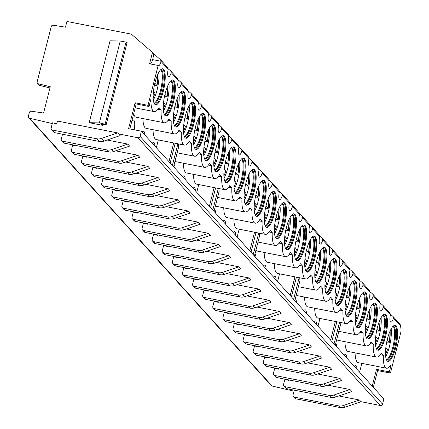 <?xml version="1.0" encoding="UTF-8"?>
<svg xmlns="http://www.w3.org/2000/svg" width="429" height="429" viewBox="0 0 429 429"><rect width="100%" height="100%" fill="white"/><g stroke="black" fill="none" stroke-linecap="round" stroke-linejoin="round"><path stroke-width="0.64" d="M29.606 118.248L272.056 386.014A1.813 1.711 137.8 0 1 271.214 385.521L28.764 117.75A1.813 1.711 137.8 0 0 29.606 118.248L52.295 123.563M28.764 117.75A1.813 1.711 137.8 0 1 28.394 116.2L29.306 112.612A1.813 1.711 137.8 0 1 31.381 111.213L43.576 113.036L50.284 86.728L38.369 83.794L39.886 85.468L49.973 87.95M117.696 132.931L57.443 121.058L56.741 123.815L52.488 122.817L51.174 127.971A1.813 1.711 -42.2 0 0 52.445 130.03L96.825 138.776A9.063 8.548 -42.2 0 0 101.437 138.454L117.696 132.931L118.602 133.934L137.929 137.747A1.813 1.711 -42.2 0 0 140.079 136.358L141.398 131.188L128.566 128.657L135.156 102.799L147.994 105.325L158.156 65.455L149.598 63.771L152.488 52.424L131.354 34.148L66.924 21.45L65.465 27.172L53.319 25.225A1.813 1.711 -42.2 0 0 51.228 26.619L37.173 81.751A1.813 1.711 -42.2 0 0 38.369 83.794M89.194 122.705L99.394 122.887L106.22 124.464L101.442 124.206L102.456 125.322L89.194 122.705L110.065 40.819L120.265 40.996L126.008 42.128L126.791 42.627M102.456 125.322L102.719 124.292M120.265 40.996L99.394 122.887M118.602 133.934L120.12 135.607L103.861 141.13L101.437 138.454M51.544 129.52L53.968 132.202A1.813 1.711 -42.2 0 0 54.869 132.706L99.255 141.457A9.063 8.548 -42.2 0 0 103.861 141.13M272.056 386.014L294.015 391.162M288.588 379.874L289.087 380.426L284.835 379.429L283.521 384.582A1.813 1.711 -42.2 0 0 284.797 386.642L329.177 395.388A9.063 8.548 -42.2 0 0 333.789 395.066L350.043 389.543L351.86 391.554L335.607 397.072L333.789 395.066M278.485 368.715L278.989 369.267L274.732 368.27L273.423 373.423A1.813 1.711 -42.2 0 0 274.694 375.482L319.074 384.234A9.063 8.548 -42.2 0 0 323.686 383.907L339.94 378.389L341.757 380.394L325.504 385.918L323.686 383.907M268.382 357.561L268.886 358.113L264.634 357.116L263.32 362.264A1.813 1.711 -42.2 0 0 264.591 364.328L308.971 373.074A9.063 8.548 -42.2 0 0 313.583 372.753L329.837 367.229L331.655 369.235L315.401 374.758L313.583 372.753M258.285 346.401L258.784 346.954L254.531 345.956L253.217 351.11A1.813 1.711 -42.2 0 0 254.488 353.169L298.868 361.915A9.063 8.548 -42.2 0 0 303.48 361.593L319.734 356.07L321.557 358.081L305.298 363.604L303.48 361.593M248.182 335.247L248.681 335.8L244.428 334.802L243.114 339.95A1.813 1.711 -42.2 0 0 244.385 342.015L288.771 350.761A9.063 8.548 -42.2 0 0 293.377 350.434L309.636 344.916L311.454 346.922L295.195 352.445L293.377 350.434M238.079 324.088L238.578 324.64L234.325 323.643L233.011 328.796A1.813 1.711 -42.2 0 0 234.282 330.856L278.668 339.602A9.063 8.548 -42.2 0 0 283.279 339.28L299.533 333.757L301.351 335.768L285.097 341.286L283.279 339.28M227.976 312.929L228.475 313.486L224.222 312.489L222.908 317.637A1.813 1.711 -42.2 0 0 224.185 319.702L268.565 328.448A9.063 8.548 -42.2 0 0 273.176 328.121L289.43 322.603L291.248 324.608L274.994 330.132L273.176 328.121M217.873 301.775L218.377 302.327L214.119 301.33L212.811 306.483A1.813 1.711 -42.2 0 0 214.082 308.542L258.462 317.288A9.063 8.548 -42.2 0 0 263.074 316.967L279.327 311.443L281.145 313.454L264.891 318.972L263.074 316.967M207.77 290.615L208.274 291.168L204.022 290.176L202.708 295.324A1.813 1.711 -42.2 0 0 203.979 297.383L248.359 306.134A9.063 8.548 -42.2 0 0 252.971 305.807L269.224 300.289L271.042 302.295L254.788 307.818L252.971 305.807M197.667 279.461L198.171 280.014L193.919 279.016L192.605 284.164A1.813 1.711 -42.2 0 0 193.876 286.229L238.256 294.975A9.063 8.548 -42.2 0 0 242.868 294.653L259.121 289.13L260.939 291.141L244.686 296.659L242.868 294.653M187.57 268.302L188.068 268.854L183.816 267.857L182.502 273.01A1.813 1.711 -42.2 0 0 183.773 275.069L228.153 283.821A9.063 8.548 -42.2 0 0 232.765 283.494L249.024 277.971L250.842 279.981L234.583 285.505L232.765 283.494M177.467 257.148L177.965 257.7L173.713 256.703L172.399 261.851A1.813 1.711 -42.2 0 0 173.67 263.915L218.055 272.662A9.063 8.548 -42.2 0 0 222.662 272.34L238.921 266.817L240.739 268.822L224.485 274.346L222.662 272.34M167.364 245.989L167.862 246.541L163.61 245.544L162.296 250.697A1.813 1.711 -42.2 0 0 163.572 252.756L207.952 261.502A9.063 8.548 -42.2 0 0 212.564 261.181L228.818 255.657L230.636 257.668L214.382 263.186L212.564 261.181M157.261 234.829L157.759 235.387L153.507 234.39L152.193 239.538A1.813 1.711 -42.2 0 0 153.469 241.602L197.849 250.348A9.063 8.548 -42.2 0 0 202.461 250.021L218.715 244.503L220.533 246.509L204.279 252.032L202.461 250.021M147.158 223.675L147.662 224.228L143.404 223.23L142.096 228.384A1.813 1.711 -42.2 0 0 143.366 230.443L187.746 239.189A9.063 8.548 -42.2 0 0 192.358 238.867L208.612 233.344L210.43 235.355L194.176 240.873L192.358 238.867M137.055 212.516L137.559 213.074L133.306 212.076L131.993 217.224A1.813 1.711 -42.2 0 0 133.263 219.283L177.644 228.035A9.063 8.548 -42.2 0 0 182.255 227.708L198.509 222.19L200.327 224.195L184.073 229.719L182.255 227.708M126.957 201.362L127.456 201.914L123.203 200.917L121.89 206.07A1.813 1.711 -42.2 0 0 123.161 208.129L167.541 216.876A9.063 8.548 -42.2 0 0 172.152 216.554L188.406 211.03L190.229 213.041L173.97 218.559L172.152 216.554M116.854 190.203L117.353 190.755L113.1 189.757L111.787 194.911A1.813 1.711 -42.2 0 0 113.058 196.97L157.443 205.722A9.063 8.548 -42.2 0 0 162.049 205.394L178.308 199.876L180.126 201.882L163.867 207.405L162.049 205.394M106.751 179.049L107.25 179.601L102.998 178.603L101.684 183.751A1.813 1.711 -42.2 0 0 102.955 185.816L147.34 194.562A9.063 8.548 -42.2 0 0 151.952 194.24L168.206 188.717L170.023 190.723L153.77 196.246L151.952 194.24M96.648 167.889L97.147 168.441L92.895 167.444L91.581 172.597A1.813 1.711 -42.2 0 0 92.857 174.657L137.237 183.408A9.063 8.548 -42.2 0 0 141.849 183.081L158.103 177.558L159.92 179.569L143.667 185.092L141.849 183.081M86.545 156.735L87.049 157.287L82.792 156.29L81.483 161.438A1.813 1.711 -42.2 0 0 82.754 163.503L127.134 172.249A9.063 8.548 -42.2 0 0 131.746 171.922L148 166.404L149.818 168.409L133.564 173.933L131.746 171.922M76.442 145.576L76.947 146.128L72.694 145.131L71.38 150.284A1.813 1.711 -42.2 0 0 72.651 152.343L117.031 161.089A9.063 8.548 -42.2 0 0 121.643 160.768L137.897 155.244L139.715 157.255L123.461 162.773L121.643 160.768M338.883 395.962L359.54 400.032L361.052 401.705L380.384 405.512A1.813 1.711 -42.2 0 0 382.534 404.129L383.853 398.954L141.398 131.188M327.756 385.151L350.043 389.543M317.653 373.991L339.94 378.389M307.55 362.837L329.837 367.229M297.453 351.678L319.734 356.07M287.35 340.524L309.636 344.916M277.247 329.365L299.533 333.757M267.144 318.211L289.43 322.603M257.041 307.051L279.327 311.443M246.938 295.892L269.224 300.289M236.835 284.738L259.121 289.13M226.737 273.579L249.024 277.971M216.634 262.425L238.921 266.817M206.531 251.265L228.818 255.657M196.428 240.111L218.715 244.503M186.325 228.952L208.612 233.344M176.222 217.798L198.509 222.19M166.125 206.639L188.406 211.03M156.022 195.479L178.308 199.876M145.919 184.325L168.206 188.717M135.816 173.166L158.103 177.558M125.713 162.012L148 166.404M115.61 150.852L137.897 155.244M62.527 134.218L61.277 139.125A1.813 1.711 -42.2 0 0 61.642 140.68L63.465 142.685A1.813 1.711 -42.2 0 0 64.366 143.195L108.746 151.941A9.063 8.548 -42.2 0 0 113.358 151.619L129.612 146.096L127.794 144.09L107.143 140.02M147.994 105.325L149.04 106.483L151.019 98.729A23.836 6.478 101.2 0 0 154.215 111.62A23.836 6.478 101.2 0 0 159.025 107.566L161.122 109.883A23.836 6.478 101.2 0 0 164.312 122.774A23.836 6.478 101.2 0 0 169.123 118.726L171.225 121.042A23.836 6.478 101.2 0 0 174.415 133.934A23.836 6.478 101.2 0 0 179.225 129.88L181.322 132.196A23.836 6.478 101.2 0 0 184.518 145.088A23.836 6.478 101.2 0 0 189.328 141.039L191.425 143.356A23.836 6.478 101.2 0 0 194.621 156.247A23.836 6.478 101.2 0 0 199.431 152.193L201.528 154.51A23.836 6.478 101.2 0 0 204.724 167.407A23.836 6.478 101.2 0 0 209.534 163.352L211.631 165.669A23.836 6.478 101.2 0 0 214.827 178.561A23.836 6.478 101.2 0 0 219.637 174.512L221.734 176.828A23.836 6.478 101.2 0 0 224.925 189.72A23.836 6.478 101.2 0 0 229.735 185.666L231.837 187.982A23.836 6.478 101.2 0 0 235.028 200.874A23.836 6.478 101.2 0 0 239.838 196.825L241.935 199.142A23.836 6.478 101.2 0 0 245.131 212.033A23.836 6.478 101.2 0 0 249.941 207.979L252.037 210.296A23.836 6.478 101.2 0 0 255.234 223.187A23.836 6.478 101.2 0 0 260.044 219.139L262.14 221.455A23.836 6.478 101.2 0 0 265.337 234.347A23.836 6.478 101.2 0 0 270.147 230.293L272.243 232.609A23.836 6.478 101.2 0 0 275.439 245.506A23.836 6.478 101.2 0 0 280.25 241.452L282.346 243.769A23.836 6.478 101.2 0 0 285.542 256.66A23.836 6.478 101.2 0 0 290.353 252.611L292.449 254.928A23.836 6.478 101.2 0 0 295.64 267.819A23.836 6.478 101.2 0 0 300.45 263.765L302.552 266.082A23.836 6.478 101.2 0 0 305.743 278.973A23.836 6.478 101.2 0 0 310.553 274.925L312.65 277.241A23.836 6.478 101.2 0 0 315.846 290.133A23.836 6.478 101.2 0 0 320.656 286.079L322.753 288.395A23.836 6.478 101.2 0 0 325.949 301.287A23.836 6.478 101.2 0 0 330.759 297.238L332.856 299.555A23.836 6.478 101.2 0 0 336.052 312.446A23.836 6.478 101.2 0 0 340.862 308.392L342.959 310.709A23.836 6.478 101.2 0 0 346.155 323.6A23.836 6.478 101.2 0 0 350.965 319.551L353.062 321.868A23.836 6.478 101.2 0 0 356.252 334.759A23.836 6.478 101.2 0 0 361.062 330.705L363.165 333.022A23.836 6.478 101.2 0 0 366.355 345.919A23.836 6.478 101.2 0 0 371.165 341.865L373.262 344.181A23.836 6.478 101.2 0 0 376.458 357.073A23.836 6.478 101.2 0 0 381.268 353.024L383.365 355.341A23.836 6.478 101.2 0 0 386.561 368.232A23.836 6.478 101.2 0 0 390.878 364.972L390.792 365.1M158.156 65.455A7.02 1.909 101.2 0 0 158.499 65.664A7.02 1.909 101.2 0 0 161.138 61.524L168.163 69.283A6.955 1.888 101.2 0 0 168.613 76.759A6.955 1.888 101.2 0 0 171.225 72.662L178.266 80.438A6.955 1.888 101.2 0 0 178.716 87.918A6.955 1.888 101.2 0 0 181.328 83.821L188.369 91.597A6.955 1.888 101.2 0 0 188.819 99.072A6.955 1.888 101.2 0 0 191.431 94.975L198.471 102.751A6.955 1.888 101.2 0 0 198.922 110.232A6.955 1.888 101.2 0 0 201.533 106.135L208.569 113.91A6.955 1.888 101.2 0 0 209.025 121.386A6.955 1.888 101.2 0 0 211.636 117.294L218.672 125.064A6.955 1.888 101.2 0 0 219.122 132.545A6.955 1.888 101.2 0 0 221.734 128.448L228.775 136.224A6.955 1.888 101.2 0 0 229.225 143.704A6.955 1.888 101.2 0 0 231.837 139.607L238.878 147.378A6.955 1.888 101.2 0 0 239.328 154.858A6.955 1.888 101.2 0 0 241.94 150.761L248.981 158.537A6.955 1.888 101.2 0 0 249.431 166.018A6.955 1.888 101.2 0 0 252.043 161.921L259.084 169.696A6.955 1.888 101.2 0 0 259.534 177.172A6.955 1.888 101.2 0 0 262.146 173.075L269.187 180.85A6.955 1.888 101.2 0 0 269.637 188.331A6.955 1.888 101.2 0 0 272.249 184.234L279.284 192.01A6.955 1.888 101.2 0 0 279.735 199.485A6.955 1.888 101.2 0 0 282.352 195.393L289.387 203.164A6.955 1.888 101.2 0 0 289.838 210.644A6.955 1.888 101.2 0 0 292.449 206.547L299.49 214.323A6.955 1.888 101.2 0 0 299.941 221.798A6.955 1.888 101.2 0 0 302.552 217.707L309.593 225.477A6.955 1.888 101.2 0 0 310.044 232.958A6.955 1.888 101.2 0 0 312.655 228.861L319.696 236.636A6.955 1.888 101.2 0 0 320.147 244.117A6.955 1.888 101.2 0 0 322.758 240.02L329.799 247.796A6.955 1.888 101.2 0 0 330.25 255.271A6.955 1.888 101.2 0 0 332.861 251.174L339.897 258.95A6.955 1.888 101.2 0 0 340.353 266.43A6.955 1.888 101.2 0 0 342.964 262.334L350 270.109A6.955 1.888 101.2 0 0 350.45 277.584A6.955 1.888 101.2 0 0 353.062 273.488L360.103 281.263A6.955 1.888 101.2 0 0 360.553 288.744A6.955 1.888 101.2 0 0 363.165 284.647L370.206 292.422A6.955 1.888 101.2 0 0 370.656 299.898A6.955 1.888 101.2 0 0 373.268 295.806L380.309 303.576A6.955 1.888 101.2 0 0 380.759 311.057A6.955 1.888 101.2 0 0 383.37 306.96L390.411 314.736A6.955 1.888 101.2 0 0 390.862 322.217A6.955 1.888 101.2 0 0 393.473 318.12L400.498 325.874A7.02 1.909 101.2 0 0 400.606 333.226L390.444 373.096L389.334 371.868L391.044 365.154M387.092 360.837A18.35 4.987 101.2 0 0 387.993 361.384A18.35 4.987 101.2 0 0 396.058 346.139A18.35 4.987 101.2 0 0 395.994 325.927A18.35 4.987 101.2 0 0 395.093 325.375A18.35 4.987 101.2 0 0 387.028 340.626A18.35 4.987 101.2 0 0 387.092 360.837M376.994 349.678A18.35 4.987 101.2 0 0 377.895 350.23A18.35 4.987 101.2 0 0 385.955 334.979A18.35 4.987 101.2 0 0 385.891 314.768A18.35 4.987 101.2 0 0 384.99 314.221A18.35 4.987 101.2 0 0 376.925 329.467A18.35 4.987 101.2 0 0 376.994 349.678M366.892 338.524A18.35 4.987 101.2 0 0 367.792 339.071A18.35 4.987 101.2 0 0 375.852 323.82A18.35 4.987 101.2 0 0 375.788 303.609A18.35 4.987 101.2 0 0 374.887 303.062A18.35 4.987 101.2 0 0 366.827 318.313A18.35 4.987 101.2 0 0 366.892 338.524M356.789 327.365A18.35 4.987 101.2 0 0 357.689 327.917A18.35 4.987 101.2 0 0 365.755 312.666A18.35 4.987 101.2 0 0 365.685 292.455A18.35 4.987 101.2 0 0 364.784 291.902A18.35 4.987 101.2 0 0 356.724 307.153A18.35 4.987 101.2 0 0 356.789 327.365M346.686 316.211A18.35 4.987 101.2 0 0 347.587 316.758A18.35 4.987 101.2 0 0 355.652 301.507A18.35 4.987 101.2 0 0 355.582 281.295A18.35 4.987 101.2 0 0 354.686 280.748A18.35 4.987 101.2 0 0 346.621 295.999A18.35 4.987 101.2 0 0 346.686 316.211M336.583 305.051A18.35 4.987 101.2 0 0 337.484 305.598A18.35 4.987 101.2 0 0 345.549 290.353A18.35 4.987 101.2 0 0 345.484 270.141A18.35 4.987 101.2 0 0 344.584 269.589A18.35 4.987 101.2 0 0 336.518 284.84A18.35 4.987 101.2 0 0 336.583 305.051M326.48 293.892A18.35 4.987 101.2 0 0 327.381 294.444A18.35 4.987 101.2 0 0 335.446 279.193A18.35 4.987 101.2 0 0 335.381 258.982A18.35 4.987 101.2 0 0 334.481 258.435A18.35 4.987 101.2 0 0 326.415 273.686A18.35 4.987 101.2 0 0 326.48 293.892M316.382 282.738A18.35 4.987 101.2 0 0 317.278 283.285A18.35 4.987 101.2 0 0 325.343 268.039A18.35 4.987 101.2 0 0 325.279 247.828A18.35 4.987 101.2 0 0 324.378 247.276A18.35 4.987 101.2 0 0 316.312 262.527A18.35 4.987 101.2 0 0 316.382 282.738M306.279 271.578A18.35 4.987 101.2 0 0 307.18 272.131A18.35 4.987 101.2 0 0 315.24 256.88A18.35 4.987 101.2 0 0 315.176 236.669A18.35 4.987 101.2 0 0 314.275 236.122A18.35 4.987 101.2 0 0 306.209 251.367A18.35 4.987 101.2 0 0 306.279 271.578M296.176 260.424A18.35 4.987 101.2 0 0 297.077 260.971A18.35 4.987 101.2 0 0 305.137 245.72A18.35 4.987 101.2 0 0 305.073 225.515A18.35 4.987 101.2 0 0 304.172 224.962A18.35 4.987 101.2 0 0 296.112 240.213A18.35 4.987 101.2 0 0 296.176 260.424M286.073 249.265A18.35 4.987 101.2 0 0 286.974 249.817A18.35 4.987 101.2 0 0 295.039 234.566A18.35 4.987 101.2 0 0 294.97 214.355A18.35 4.987 101.2 0 0 294.069 213.808A18.35 4.987 101.2 0 0 286.009 229.054A18.35 4.987 101.2 0 0 286.073 249.265M275.97 238.111A18.35 4.987 101.2 0 0 276.871 238.658A18.35 4.987 101.2 0 0 284.936 223.407A18.35 4.987 101.2 0 0 284.872 203.196A18.35 4.987 101.2 0 0 283.971 202.649A18.35 4.987 101.2 0 0 275.906 217.9A18.35 4.987 101.2 0 0 275.97 238.111M265.867 226.952A18.35 4.987 101.2 0 0 266.768 227.504A18.35 4.987 101.2 0 0 274.833 212.253A18.35 4.987 101.2 0 0 274.769 192.042A18.35 4.987 101.2 0 0 273.868 191.49A18.35 4.987 101.2 0 0 265.803 206.74A18.35 4.987 101.2 0 0 265.867 226.952M255.764 215.798A18.35 4.987 101.2 0 0 256.665 216.345A18.35 4.987 101.2 0 0 264.731 201.094A18.35 4.987 101.2 0 0 264.666 180.882A18.35 4.987 101.2 0 0 263.765 180.336A18.35 4.987 101.2 0 0 255.7 195.586A18.35 4.987 101.2 0 0 255.764 215.798M245.667 204.638A18.35 4.987 101.2 0 0 246.568 205.185A18.35 4.987 101.2 0 0 254.628 189.94A18.35 4.987 101.2 0 0 254.563 169.728A18.35 4.987 101.2 0 0 253.662 169.176A18.35 4.987 101.2 0 0 245.597 184.427A18.35 4.987 101.2 0 0 245.667 204.638M235.564 193.479A18.35 4.987 101.2 0 0 236.465 194.031A18.35 4.987 101.2 0 0 244.525 178.78A18.35 4.987 101.2 0 0 244.46 158.569A18.35 4.987 101.2 0 0 243.559 158.022A18.35 4.987 101.2 0 0 235.5 173.268A18.35 4.987 101.2 0 0 235.564 193.479M225.461 182.325A18.35 4.987 101.2 0 0 226.362 182.872A18.35 4.987 101.2 0 0 234.427 167.626A18.35 4.987 101.2 0 0 234.357 147.415A18.35 4.987 101.2 0 0 233.456 146.863A18.35 4.987 101.2 0 0 225.397 162.114A18.35 4.987 101.2 0 0 225.461 182.325M215.358 171.166A18.35 4.987 101.2 0 0 216.259 171.718A18.35 4.987 101.2 0 0 224.324 156.467A18.35 4.987 101.2 0 0 224.254 136.256A18.35 4.987 101.2 0 0 223.359 135.709A18.35 4.987 101.2 0 0 215.294 150.954A18.35 4.987 101.2 0 0 215.358 171.166M205.255 160.012A18.35 4.987 101.2 0 0 206.156 160.559A18.35 4.987 101.2 0 0 214.221 145.308A18.35 4.987 101.2 0 0 214.157 125.096A18.35 4.987 101.2 0 0 213.256 124.549A18.35 4.987 101.2 0 0 205.191 139.8A18.35 4.987 101.2 0 0 205.255 160.012M195.152 148.852A18.35 4.987 101.2 0 0 196.053 149.405A18.35 4.987 101.2 0 0 204.118 134.154A18.35 4.987 101.2 0 0 204.054 113.942A18.35 4.987 101.2 0 0 203.153 113.39A18.35 4.987 101.2 0 0 195.088 128.641A18.35 4.987 101.2 0 0 195.152 148.852M185.055 137.698A18.35 4.987 101.2 0 0 185.95 138.245A18.35 4.987 101.2 0 0 194.015 122.994A18.35 4.987 101.2 0 0 193.951 102.783A18.35 4.987 101.2 0 0 193.05 102.236A18.35 4.987 101.2 0 0 184.985 117.487A18.35 4.987 101.2 0 0 185.055 137.698M174.952 126.539A18.35 4.987 101.2 0 0 175.852 127.086A18.35 4.987 101.2 0 0 183.912 111.84A18.35 4.987 101.2 0 0 183.848 91.629A18.35 4.987 101.2 0 0 182.947 91.077A18.35 4.987 101.2 0 0 174.882 106.328A18.35 4.987 101.2 0 0 174.952 126.539M164.849 115.38A18.35 4.987 101.2 0 0 165.75 115.932A18.35 4.987 101.2 0 0 173.809 100.681A18.35 4.987 101.2 0 0 173.745 80.47A18.35 4.987 101.2 0 0 172.844 79.923A18.35 4.987 101.2 0 0 164.784 95.174A18.35 4.987 101.2 0 0 164.849 115.38M154.746 104.226A18.35 4.987 101.2 0 0 155.647 104.773A18.35 4.987 101.2 0 0 163.712 89.527A18.35 4.987 101.2 0 0 163.642 69.316A18.35 4.987 101.2 0 0 162.741 68.763A18.35 4.987 101.2 0 0 154.681 84.014A18.35 4.987 101.2 0 0 154.746 104.226M387.58 361.234A18.35 4.987 101.2 0 0 395.372 345.184A18.35 4.987 101.2 0 0 395.136 325.756A18.35 4.987 -78.8 0 0 394.653 325.359M393.264 326.083A17.31 4.703 -78.8 0 1 394.031 326.582A17.31 4.703 101.2 0 1 394.128 345.49A17.31 4.703 101.2 0 1 386.572 360.038M386.443 359.77A17.31 4.703 101.2 0 0 393.538 344.058A17.31 4.703 101.2 0 0 393.173 326.41A17.31 4.703 -78.8 0 0 393.044 326.281M385.692 356.638A18.35 4.987 101.2 0 0 391.157 328.893M387.398 349.742L385.832 347.667M387.221 339.811L389.414 342.304M390.063 331.102A15.632 4.247 101.2 0 1 389.35 342.165L386.711 342.117M377.477 350.075A18.35 4.987 101.2 0 0 385.274 334.03A18.35 4.987 101.2 0 0 385.033 314.602A18.35 4.987 -78.8 0 0 384.55 314.205M383.161 314.924A17.31 4.703 -78.8 0 1 383.928 315.422A17.31 4.703 101.2 0 1 384.025 334.33A17.31 4.703 101.2 0 1 376.469 348.884M376.346 348.616A17.31 4.703 101.2 0 0 383.435 332.904A17.31 4.703 101.2 0 0 383.07 315.256A17.31 4.703 -78.8 0 0 382.941 315.122M375.589 345.479A18.35 4.987 101.2 0 0 381.054 317.739M377.295 338.588L375.729 336.513M376.608 330.957L379.311 331.15M377.118 328.652L379.252 331.011A15.632 4.247 101.2 0 0 379.96 319.948M367.374 338.921A18.35 4.987 101.2 0 0 375.171 322.871A18.35 4.987 101.2 0 0 374.935 303.442A18.35 4.987 -78.8 0 0 374.447 303.046M373.058 303.764A17.31 4.703 -78.8 0 1 373.825 304.263A17.31 4.703 101.2 0 1 373.922 323.176A17.31 4.703 101.2 0 1 366.366 337.725M366.243 337.457A17.31 4.703 101.2 0 0 373.332 321.745A17.31 4.703 101.2 0 0 372.967 304.097A17.31 4.703 -78.8 0 0 372.844 303.968M365.487 334.325A18.35 4.987 101.2 0 0 370.956 306.579M367.197 327.429L365.631 325.354M366.505 319.803L369.208 319.991L370.002 308.462M367.015 317.498L369.149 319.852A15.632 4.247 101.2 0 0 369.857 308.789M357.277 327.761A18.35 4.987 101.2 0 0 365.068 311.711A18.35 4.987 101.2 0 0 364.832 292.283A18.35 4.987 -78.8 0 0 364.344 291.892M362.955 292.61A17.31 4.703 -78.8 0 1 363.722 293.109A17.31 4.703 101.2 0 1 363.819 312.017A17.31 4.703 101.2 0 1 356.263 326.571M356.14 326.303A17.31 4.703 101.2 0 0 363.229 310.591A17.31 4.703 101.2 0 0 362.87 292.937A17.31 4.703 -78.8 0 0 362.741 292.809M355.384 323.166A18.35 4.987 101.2 0 0 360.853 295.425M357.094 316.275L355.528 314.2M356.402 308.644L359.111 308.837L359.904 297.308M356.912 306.338L359.046 308.692A15.632 4.247 101.2 0 0 359.754 297.635M347.174 316.602A18.35 4.987 101.2 0 0 354.965 300.557A18.35 4.987 101.2 0 0 354.729 281.129A18.35 4.987 -78.8 0 0 354.241 280.732M352.853 281.451A17.31 4.703 -78.8 0 1 353.619 281.95A17.31 4.703 101.2 0 1 353.716 300.863A17.31 4.703 101.2 0 1 346.16 315.412M346.037 315.143A17.31 4.703 101.2 0 0 353.126 299.431A17.31 4.703 101.2 0 0 352.767 281.783A17.31 4.703 -78.8 0 0 352.638 281.655M345.281 312.006A18.35 4.987 101.2 0 0 350.75 284.266M346.991 305.116L345.425 303.04M346.3 297.49L349.008 297.678L349.801 286.148M346.809 295.179L348.943 297.538A15.632 4.247 101.2 0 0 349.651 286.475M337.071 305.448A18.35 4.987 101.2 0 0 344.862 289.398A18.35 4.987 101.2 0 0 344.626 269.97A18.35 4.987 -78.8 0 0 344.138 269.573M342.755 270.297A17.31 4.703 -78.8 0 1 343.516 270.796A17.31 4.703 101.2 0 1 343.613 289.704A17.31 4.703 101.2 0 1 336.057 304.252M335.934 303.984A17.31 4.703 101.2 0 0 343.028 288.272A17.31 4.703 101.2 0 0 342.664 270.624A17.31 4.703 -78.8 0 0 342.535 270.495M335.178 300.852A18.35 4.987 101.2 0 0 340.647 273.112M336.888 293.962L335.322 291.886M336.202 286.331L338.905 286.524L339.698 274.994M336.706 284.025L338.84 286.379A15.632 4.247 101.2 0 0 339.548 275.316M326.968 294.289A18.35 4.987 101.2 0 0 334.759 278.244A18.35 4.987 101.2 0 0 334.523 258.816A18.35 4.987 -78.8 0 0 334.041 258.419M332.652 259.137A17.31 4.703 -78.8 0 1 333.419 259.636A17.31 4.703 101.2 0 1 333.51 278.55A17.31 4.703 101.2 0 1 325.954 293.098M325.831 292.83A17.31 4.703 101.2 0 0 332.925 277.118A17.31 4.703 101.2 0 0 332.561 259.47A17.31 4.703 -78.8 0 0 332.432 259.341M325.075 289.693A18.35 4.987 101.2 0 0 330.544 261.953M326.785 282.802L325.22 280.727M326.099 275.177L328.802 275.364M326.608 272.865L328.737 275.225A15.632 4.247 101.2 0 0 329.451 264.162M316.865 283.135A18.35 4.987 101.2 0 0 324.662 267.085A18.35 4.987 101.2 0 0 324.421 247.656A18.35 4.987 -78.8 0 0 323.938 247.26M322.549 247.983A17.31 4.703 -78.8 0 1 323.316 248.482A17.31 4.703 101.2 0 1 323.412 267.39A17.31 4.703 101.2 0 1 315.857 281.939M315.728 281.671A17.31 4.703 101.2 0 0 322.822 265.959A17.31 4.703 101.2 0 0 322.458 248.311A17.31 4.703 -78.8 0 0 322.329 248.182M314.977 278.539A18.35 4.987 101.2 0 0 320.442 250.799M316.682 271.648L315.117 269.568M315.996 264.017L318.699 264.205M316.505 261.711L318.64 264.066A15.632 4.247 101.2 0 0 319.348 253.003M306.762 271.975A18.35 4.987 101.2 0 0 314.559 255.931A18.35 4.987 101.2 0 0 314.323 236.502A18.35 4.987 -78.8 0 0 313.835 236.106M312.446 236.824A17.31 4.703 -78.8 0 1 313.213 237.323A17.31 4.703 101.2 0 1 313.309 256.231A17.31 4.703 101.2 0 1 305.754 270.785M305.63 270.517A17.31 4.703 101.2 0 0 312.72 254.805A17.31 4.703 101.2 0 0 312.355 237.157A17.31 4.703 -78.8 0 0 312.232 237.023M304.874 267.38A18.35 4.987 101.2 0 0 310.339 239.639M306.579 260.489L305.014 258.414M305.893 252.858L308.596 253.051M306.403 250.552L308.537 252.912A15.632 4.247 101.2 0 0 309.245 241.849M296.664 260.821A18.35 4.987 101.2 0 0 304.456 244.771A18.35 4.987 101.2 0 0 304.22 225.343A18.35 4.987 -78.8 0 0 303.732 224.946M302.343 225.665A17.31 4.703 -78.8 0 1 303.11 226.163A17.31 4.703 101.2 0 1 303.206 245.077A17.31 4.703 101.2 0 1 295.651 259.625M295.527 259.357A17.31 4.703 101.2 0 0 302.617 243.645A17.31 4.703 101.2 0 0 302.252 225.997A17.31 4.703 -78.8 0 0 302.129 225.868M294.771 256.226A18.35 4.987 101.2 0 0 300.241 228.48M296.482 249.329L294.916 247.254M295.79 241.704L298.493 241.892M296.3 239.398L298.434 241.752A15.632 4.247 101.2 0 0 299.142 230.689M286.561 249.662A18.35 4.987 101.2 0 0 294.353 233.617A18.35 4.987 101.2 0 0 294.117 214.189A18.35 4.987 -78.8 0 0 293.629 213.792M292.24 214.511A17.31 4.703 -78.8 0 1 293.007 215.009A17.31 4.703 101.2 0 1 293.104 233.918A17.31 4.703 101.2 0 1 285.548 248.471M285.424 248.203A17.31 4.703 101.2 0 0 292.514 232.491A17.31 4.703 101.2 0 0 292.154 214.838A17.31 4.703 -78.8 0 0 292.026 214.709M284.668 245.066A18.35 4.987 101.2 0 0 290.138 217.326M286.379 238.175L284.813 236.1M285.687 230.545L288.395 230.738M286.197 228.239L288.331 230.598A15.632 4.247 101.2 0 0 289.039 219.535M276.458 238.508A18.35 4.987 101.2 0 0 284.25 222.458A18.35 4.987 101.2 0 0 284.014 203.03A18.35 4.987 -78.8 0 0 283.526 202.633M282.137 203.351A17.31 4.703 -78.8 0 1 282.904 203.85A17.31 4.703 101.2 0 1 283.001 222.764A17.31 4.703 101.2 0 1 275.445 237.312M275.321 237.044A17.31 4.703 101.2 0 0 282.416 221.332A17.31 4.703 101.2 0 0 282.051 203.684A17.31 4.703 -78.8 0 0 281.923 203.555M274.565 233.907A18.35 4.987 101.2 0 0 280.035 206.167M276.276 227.016L274.71 224.941M275.59 219.391L278.292 219.578L279.086 208.049M276.094 217.085L278.228 219.439A15.632 4.247 101.2 0 0 278.936 208.376M266.355 227.349A18.35 4.987 101.2 0 0 274.147 211.299A18.35 4.987 101.2 0 0 273.911 191.87A18.35 4.987 -78.8 0 0 273.423 191.479M272.04 192.197A17.31 4.703 -78.8 0 1 272.801 192.696A17.31 4.703 101.2 0 1 272.898 211.604A17.31 4.703 101.2 0 1 265.342 226.158M265.219 225.89A17.31 4.703 101.2 0 0 272.313 210.178A17.31 4.703 101.2 0 0 271.948 192.524A17.31 4.703 -78.8 0 0 271.82 192.396M264.462 222.753A18.35 4.987 101.2 0 0 269.932 195.013M266.173 215.862L264.607 213.787M265.487 208.231L268.189 208.424L268.983 196.895M265.991 205.925L268.125 208.279A15.632 4.247 101.2 0 0 268.838 197.217M256.252 216.189A18.35 4.987 101.2 0 0 264.044 200.145A18.35 4.987 101.2 0 0 263.808 180.716A18.35 4.987 -78.8 0 0 263.326 180.319M261.937 181.038A17.31 4.703 -78.8 0 1 262.704 181.537A17.31 4.703 101.2 0 1 262.8 200.45A17.31 4.703 101.2 0 1 255.244 214.999M255.116 214.731A17.31 4.703 101.2 0 0 262.21 199.018A17.31 4.703 101.2 0 0 261.846 181.37A17.31 4.703 -78.8 0 0 261.717 181.242M254.365 211.594A18.35 4.987 101.2 0 0 259.829 183.853M256.07 204.703L254.504 202.627M255.384 197.077L258.086 197.265L258.88 185.736M255.893 194.766L258.022 197.126A15.632 4.247 101.2 0 0 258.735 186.063M246.149 205.035A18.35 4.987 101.2 0 0 253.947 188.985A18.35 4.987 101.2 0 0 253.705 169.557A18.35 4.987 -78.8 0 0 253.223 169.16M251.834 169.884A17.31 4.703 -78.8 0 1 252.601 170.383A17.31 4.703 101.2 0 1 252.697 189.291A17.31 4.703 101.2 0 1 245.141 203.839M245.018 203.571A17.31 4.703 101.2 0 0 252.107 187.859A17.31 4.703 101.2 0 0 251.743 170.211A17.31 4.703 -78.8 0 0 251.614 170.082M244.262 200.44A18.35 4.987 101.2 0 0 249.726 172.699M245.967 193.549L244.401 191.468M245.281 185.918L247.983 186.111L248.777 174.582M245.79 183.612L247.924 185.966A15.632 4.247 101.2 0 0 248.632 174.903M236.047 193.876A18.35 4.987 101.2 0 0 243.844 177.831A18.35 4.987 101.2 0 0 243.608 158.403A18.35 4.987 -78.8 0 0 243.12 158.006M241.731 158.725A17.31 4.703 -78.8 0 1 242.498 159.223A17.31 4.703 101.2 0 1 242.594 178.137A17.31 4.703 101.2 0 1 235.038 192.685M234.915 192.417A17.31 4.703 101.2 0 0 242.004 176.705A17.31 4.703 101.2 0 0 241.64 159.057A17.31 4.703 -78.8 0 0 241.516 158.928M234.159 189.28A18.35 4.987 101.2 0 0 239.629 161.54M235.87 182.389L234.304 180.314M235.178 174.759L237.881 174.952M235.687 172.453L237.822 174.812A15.632 4.247 101.2 0 0 238.529 163.749M225.949 182.722A18.35 4.987 101.2 0 0 233.741 166.672A18.35 4.987 101.2 0 0 233.505 147.244A18.35 4.987 -78.8 0 0 233.017 146.847M231.628 147.571A17.31 4.703 -78.8 0 1 232.395 148.069A17.31 4.703 101.2 0 1 232.491 166.978A17.31 4.703 101.2 0 1 224.935 181.526M224.812 181.258A17.31 4.703 101.2 0 0 231.901 165.546A17.31 4.703 101.2 0 0 231.542 147.898A17.31 4.703 -78.8 0 0 231.413 147.769M224.056 178.126A18.35 4.987 101.2 0 0 229.526 150.381M225.767 171.23L224.201 169.155M225.075 163.605L227.783 163.792M225.584 161.299L227.719 163.653A15.632 4.247 101.2 0 0 228.426 152.59M215.846 171.562A18.35 4.987 101.2 0 0 223.638 155.518A18.35 4.987 101.2 0 0 223.402 136.09A18.35 4.987 -78.8 0 0 222.914 135.693M221.525 136.411A17.31 4.703 -78.8 0 1 222.292 136.91A17.31 4.703 101.2 0 1 222.388 155.818A17.31 4.703 101.2 0 1 214.832 170.372M214.709 170.104A17.31 4.703 101.2 0 0 221.798 154.392A17.31 4.703 101.2 0 0 221.439 136.744A17.31 4.703 -78.8 0 0 221.31 136.61M213.953 166.967A18.35 4.987 101.2 0 0 219.423 139.227M215.664 160.076L214.098 158.001M214.972 152.445L217.68 152.638M215.481 150.139L217.616 152.499A15.632 4.247 101.2 0 0 218.323 141.436M205.743 160.408A18.35 4.987 101.2 0 0 213.535 144.358A18.35 4.987 101.2 0 0 213.299 124.93A18.35 4.987 -78.8 0 0 212.811 124.533M211.427 125.252A17.31 4.703 -78.8 0 1 212.189 125.751A17.31 4.703 101.2 0 1 212.285 144.664A17.31 4.703 101.2 0 1 204.73 159.213M204.606 158.944A17.31 4.703 101.2 0 0 211.701 143.232A17.31 4.703 101.2 0 0 211.336 125.584A17.31 4.703 -78.8 0 0 211.207 125.456M203.85 155.813A18.35 4.987 101.2 0 0 209.32 128.067M205.561 148.917L203.995 146.841M204.874 141.291L207.577 141.479M205.378 138.985L207.513 141.339A15.632 4.247 101.2 0 0 208.221 130.277M195.64 149.249A18.35 4.987 101.2 0 0 203.432 133.199A18.35 4.987 101.2 0 0 203.196 113.771A18.35 4.987 -78.8 0 0 202.713 113.379M201.324 114.098A17.31 4.703 -78.8 0 1 202.091 114.597A17.31 4.703 101.2 0 1 202.182 133.505A17.31 4.703 101.2 0 1 194.627 148.059M194.503 147.791A17.31 4.703 101.2 0 0 201.598 132.078A17.31 4.703 101.2 0 0 201.233 114.425A17.31 4.703 -78.8 0 0 201.104 114.296M193.747 144.653A18.35 4.987 101.2 0 0 199.217 116.913M195.458 137.763L193.892 135.687M194.771 130.132L197.474 130.325M195.281 127.826L197.41 130.18A15.632 4.247 101.2 0 0 198.123 119.123M185.537 138.09A18.35 4.987 101.2 0 0 193.334 122.045A18.35 4.987 101.2 0 0 193.093 102.617A18.35 4.987 -78.8 0 0 192.61 102.22M191.221 102.939A17.31 4.703 -78.8 0 1 191.988 103.437A17.31 4.703 101.2 0 1 192.085 122.351A17.31 4.703 101.2 0 1 184.529 136.899M184.4 136.631A17.31 4.703 101.2 0 0 191.495 120.919A17.31 4.703 101.2 0 0 191.13 103.271A17.31 4.703 -78.8 0 0 191.002 103.142M183.65 133.494A18.35 4.987 101.2 0 0 189.114 105.754M185.355 126.603L183.789 124.528M184.668 118.978L187.371 119.165L188.165 107.636M185.178 116.667L187.312 119.026A15.632 4.247 101.2 0 0 188.02 107.963M175.434 126.936A18.35 4.987 101.2 0 0 183.231 110.886A18.35 4.987 101.2 0 0 182.995 91.457A18.35 4.987 -78.8 0 0 182.507 91.061M181.118 91.785A17.31 4.703 -78.8 0 1 181.885 92.283A17.31 4.703 101.2 0 1 181.982 111.191A17.31 4.703 101.2 0 1 174.426 125.74M174.303 125.472A17.31 4.703 101.2 0 0 181.392 109.76A17.31 4.703 101.2 0 0 181.027 92.112A17.31 4.703 -78.8 0 0 180.904 91.983M173.547 122.34A18.35 4.987 101.2 0 0 179.011 94.6M175.252 115.449L173.686 113.374M174.565 107.818L177.268 108.011M175.075 105.513L177.209 107.867A15.632 4.247 101.2 0 0 177.917 96.804M165.337 115.776A18.35 4.987 101.2 0 0 173.128 99.732A18.35 4.987 101.2 0 0 172.892 80.303A18.35 4.987 -78.8 0 0 172.404 79.907M171.015 80.625A17.31 4.703 -78.8 0 1 171.782 81.124A17.31 4.703 101.2 0 1 171.879 100.037A17.31 4.703 101.2 0 1 164.323 114.586M164.2 114.318A17.31 4.703 101.2 0 0 171.289 98.606A17.31 4.703 101.2 0 0 170.924 80.958A17.31 4.703 -78.8 0 0 170.801 80.829M163.444 111.181A18.35 4.987 101.2 0 0 168.913 83.441M165.154 104.29L163.588 102.215M164.463 96.664L167.165 96.852L167.959 85.323M164.972 94.353L167.106 96.713A15.632 4.247 101.2 0 0 167.814 85.65M155.234 104.622A18.35 4.987 101.2 0 0 163.025 88.572A18.35 4.987 101.2 0 0 162.789 69.144A18.35 4.987 -78.8 0 0 162.301 68.747M160.913 69.471A17.31 4.703 -78.8 0 1 161.679 69.97A17.31 4.703 101.2 0 1 161.776 88.878A17.31 4.703 101.2 0 1 154.22 103.427M154.097 103.158A17.31 4.703 101.2 0 0 161.186 87.446A17.31 4.703 101.2 0 0 160.827 69.798A17.31 4.703 -78.8 0 0 160.698 69.67M153.341 100.027A18.35 4.987 101.2 0 0 158.81 72.287M155.051 93.136L153.485 91.055M154.36 85.505L157.068 85.693L157.861 74.169M154.869 83.199L157.003 85.553A15.632 4.247 101.2 0 0 157.711 74.49M156.344 147.689L158.322 139.929M164.312 122.774L136.079 117.208A23.836 6.478 -78.8 0 1 133.655 113.958M174.415 133.934L146.182 128.368A23.836 6.478 -78.8 0 1 142.948 118.565M184.518 145.088L156.279 139.527A23.836 6.478 -78.8 0 1 153.046 129.719M131.783 121.316A9.513 2.585 -78.8 0 1 133.306 120.077A9.513 2.585 -78.8 0 1 133.918 120.377A9.513 2.585 -78.8 0 1 134.18 129.762M142.187 132.057A9.513 2.585 -78.8 0 1 143.409 131.236A9.513 2.585 -78.8 0 1 144.021 131.531A9.513 2.585 -78.8 0 1 144.841 134.985M152.29 143.211A9.513 2.585 -78.8 0 1 153.512 142.39A9.513 2.585 -78.8 0 1 154.124 142.691A9.513 2.585 -78.8 0 1 154.944 146.144M366.355 345.919L338.122 340.353A23.836 6.478 -78.8 0 1 336.749 339.393M376.458 357.073L348.219 351.507A23.836 6.478 -78.8 0 1 344.986 341.704M386.561 368.232L358.322 362.666A23.836 6.478 -78.8 0 1 355.089 352.863M359.599 372.168L361.845 363.358M335.741 343.329A9.513 2.585 -78.8 0 1 335.961 343.516A9.513 2.585 -78.8 0 1 336.781 346.97M344.23 355.196A9.513 2.585 -78.8 0 1 345.452 354.375A9.513 2.585 -78.8 0 1 346.064 354.676A9.513 2.585 -78.8 0 1 346.884 358.129M354.333 366.355A9.513 2.585 -78.8 0 1 355.55 365.529A9.513 2.585 -78.8 0 1 356.167 365.83A9.513 2.585 -78.8 0 1 356.987 369.283M317.98 326.201L319.959 318.441M325.949 301.287L297.71 295.72A23.836 6.478 -78.8 0 1 296.337 294.761M336.052 312.446L307.813 306.88A23.836 6.478 -78.8 0 1 304.579 297.077M346.155 323.6L317.916 318.039A23.836 6.478 -78.8 0 1 314.682 308.231M295.334 298.702A9.513 2.585 -78.8 0 1 295.554 298.89A9.513 2.585 -78.8 0 1 296.375 302.343M303.823 310.569A9.513 2.585 -78.8 0 1 305.04 309.749A9.513 2.585 -78.8 0 1 305.657 310.044A9.513 2.585 -78.8 0 1 306.472 313.497M313.921 321.723A9.513 2.585 -78.8 0 1 315.143 320.903A9.513 2.585 -78.8 0 1 315.755 321.203A9.513 2.585 -78.8 0 1 316.575 324.656M277.568 281.574L279.547 273.809M285.542 256.66L257.303 251.094A23.836 6.478 -78.8 0 1 255.931 250.134M295.64 267.819L267.406 262.253A23.836 6.478 -78.8 0 1 264.173 252.45M305.743 278.973L277.509 273.407A23.836 6.478 -78.8 0 1 274.276 263.604M254.928 254.075A9.513 2.585 -78.8 0 1 255.142 254.258A9.513 2.585 -78.8 0 1 255.963 257.716M263.411 265.942A9.513 2.585 -78.8 0 1 264.634 265.117A9.513 2.585 -78.8 0 1 265.245 265.417A9.513 2.585 -78.8 0 1 266.066 268.87M273.514 277.096A9.513 2.585 -78.8 0 1 274.737 276.276A9.513 2.585 -78.8 0 1 275.348 276.576A9.513 2.585 -78.8 0 1 276.169 280.03M237.162 236.947L239.141 229.183M245.131 212.033L216.892 206.467A23.836 6.478 -78.8 0 1 215.524 205.507M255.234 223.187L226.995 217.621A23.836 6.478 -78.8 0 1 223.761 207.818M265.337 234.347L237.098 228.78A23.836 6.478 -78.8 0 1 233.864 218.978M214.516 209.449A9.513 2.585 -78.8 0 1 214.736 209.631A9.513 2.585 -78.8 0 1 215.556 213.084M223.005 221.31A9.513 2.585 -78.8 0 1 224.222 220.49A9.513 2.585 -78.8 0 1 224.839 220.79A9.513 2.585 -78.8 0 1 225.659 224.244M233.108 232.47A9.513 2.585 -78.8 0 1 234.325 231.649A9.513 2.585 -78.8 0 1 234.942 231.944A9.513 2.585 -78.8 0 1 235.762 235.398M196.75 192.321L198.729 184.556M204.724 167.407L176.485 161.84A23.836 6.478 -78.8 0 1 175.112 160.88M214.827 178.561L186.588 172.994A23.836 6.478 -78.8 0 1 183.355 163.192M224.925 189.72L196.691 184.154A23.836 6.478 -78.8 0 1 193.458 174.351M174.11 164.816A9.513 2.585 -78.8 0 1 174.33 165.004A9.513 2.585 -78.8 0 1 175.145 168.458M182.593 176.684A9.513 2.585 -78.8 0 1 183.816 175.863A9.513 2.585 -78.8 0 1 184.427 176.163A9.513 2.585 -78.8 0 1 185.248 179.617M192.696 187.843A9.513 2.585 -78.8 0 1 193.919 187.017A9.513 2.585 -78.8 0 1 194.53 187.317A9.513 2.585 -78.8 0 1 195.351 190.771M335.247 345.275L340.342 325.289A23.836 6.478 101.2 0 1 340.186 322.426M339.548 322.302L334.035 343.935M335.36 321.477L330.598 340.143M331.81 341.484L336.84 321.766M299.142 277.676L293.629 299.308M299.78 277.799A23.836 6.478 101.2 0 0 299.935 280.663L294.841 300.649M294.948 276.844L290.192 295.517M291.404 296.857L296.428 277.139M258.735 233.044L253.217 254.681M259.368 233.172A23.836 6.478 101.2 0 0 259.524 236.03L254.429 256.022M254.542 232.218L249.785 250.89M250.997 252.225L256.022 232.513M218.323 188.417L212.811 210.054M218.962 188.54A23.836 6.478 101.2 0 0 219.117 191.404L214.023 211.39M214.135 187.591L209.373 206.258M210.585 207.598L215.61 187.881M177.917 143.79L172.399 165.422M178.55 143.913A23.836 6.478 101.2 0 0 178.705 146.777L173.611 166.763M173.724 142.964L168.967 161.631M170.179 162.972L175.204 143.254M349.844 321.235L353.062 321.868M339.741 310.076L342.959 310.709M329.638 298.922L332.856 299.555M319.541 287.762L322.753 288.395M309.438 276.603L312.65 277.241M299.335 265.449L302.552 266.082M289.232 254.29L292.449 254.928M279.129 243.136L282.346 243.769M269.026 231.976L272.243 232.609M258.928 220.822L262.14 221.455M248.825 209.663L252.037 210.296M238.722 198.509L241.935 199.142M228.619 187.35L231.837 187.982M218.517 176.19L221.734 176.828M208.414 165.036L211.631 165.669M198.311 153.877L201.528 154.51M188.213 142.723L191.425 143.356M178.11 131.564L181.322 132.196M168.007 120.41L171.225 121.042M157.904 109.25L161.122 109.883M359.947 332.389L363.165 333.022M370.05 343.549L373.262 344.181M380.153 354.703L383.365 355.341M372.222 386.111L376.496 369.337L389.334 371.868M390.444 373.096L377.606 370.565L376.496 369.337M361.052 401.705L344.798 407.228A9.063 8.548 137.8 0 1 340.186 407.55L295.806 398.804A1.813 1.711 137.8 0 1 294.9 398.294L293.388 396.621A1.813 1.711 137.8 0 1 293.018 395.066L294.273 390.159M373.332 387.339L377.606 370.565M177.885 78.872L170.871 71.123L168.206 68.785M188.369 91.597L187.982 90.026L180.974 82.282L178.308 79.944M191.082 93.447L188.411 91.098M208.569 113.91L208.188 112.339L201.18 104.596L198.509 102.258M218.672 125.064L218.291 123.493L211.282 115.755L208.612 113.412M228.775 136.224L228.394 134.652L221.38 126.909L218.715 124.571M231.488 138.074L228.818 135.73M241.591 149.228L238.921 146.884M258.703 168.125L251.689 160.382L249.024 158.044M268.801 179.284L261.792 171.536L259.121 169.198M279.284 192.01L278.904 190.438L271.895 182.695L269.224 180.357M289.387 203.164L289.007 201.592L281.992 193.854L279.327 191.511M299.49 214.323L299.11 212.752L292.095 205.008L289.43 202.67M309.593 225.477L309.207 223.906L302.198 216.168L299.533 213.83M319.696 236.636L319.31 235.065L312.301 227.322L309.636 224.984M322.41 238.486L319.739 236.143M332.513 249.64L329.837 247.297M350 270.109L349.619 268.538L342.61 260.794L339.94 258.456M359.722 279.697L352.708 271.948L350.043 269.61M362.816 283.113L360.146 280.77M380.309 303.576L379.922 302.005L372.914 294.267L370.248 291.924M390.031 313.165L383.017 305.421L380.351 303.083M400.498 325.874L400.123 324.319L393.12 316.581L390.449 314.243M152.488 52.424L153.55 53.593M168.163 69.283L167.782 67.712L160.773 59.974L154.07 54.054M170.731 70.989L171.225 72.662M392.98 316.441L393.473 318.12M390.411 314.736L390.025 313.165M382.877 305.287L383.37 306.96M372.774 294.128L373.268 295.806M370.206 292.422L369.825 290.851L362.811 283.108M362.671 282.974L363.165 284.647M360.103 281.263L359.722 279.692M352.568 271.814L353.062 273.488M342.471 260.66L342.964 262.334M339.897 258.95L339.516 257.379L332.507 249.635M332.368 249.501L332.861 251.174M329.799 247.796L329.413 246.225L322.404 238.481M322.265 238.342L322.758 240.02M312.162 227.188L312.655 228.861M302.059 216.028L302.552 217.707M291.956 204.874L292.449 206.547M281.858 193.715L282.352 195.393M271.755 182.561L272.249 184.234M269.187 180.85L268.801 179.279M261.652 171.402L262.146 173.075M259.084 169.696L258.698 168.125M251.55 160.248L252.043 161.921M248.981 158.537L248.595 156.966L241.586 149.222M241.447 149.088L241.94 150.761M238.878 147.378L238.497 145.812L231.483 138.068M231.344 137.929L231.837 139.607M221.241 126.775L221.734 128.448M211.143 115.615L211.636 117.294M201.04 104.462L201.533 106.135M198.471 102.751L198.085 101.18L191.077 93.436M190.937 93.302L191.431 94.975M180.834 82.148L181.328 83.821M160.634 59.835L161.138 61.524M178.266 80.438L177.879 78.866M150.343 63.916A7.02 1.909 101.2 0 0 152.644 59.62A6.993 1.904 101.2 0 0 153.528 53.947M161.186 61.304L152.644 59.62M37.543 83.306L39.055 84.98A1.813 1.711 -42.2 0 0 39.886 85.468M359.54 400.032L343.286 405.55A9.063 8.548 137.8 0 1 338.674 405.877L294.289 397.131A1.813 1.711 137.8 0 1 293.388 396.621M289.087 380.426L289.2 379.992M278.989 369.267L279.097 368.838M268.886 358.113L268.994 357.679M258.784 346.954L258.896 346.525M248.681 335.8L248.793 335.365M238.578 324.64L238.69 324.206M228.475 313.486L228.587 313.052M218.377 302.327L218.484 301.893M208.274 291.168L208.381 290.739M198.171 280.014L198.278 279.579M188.068 268.854L188.181 268.425M177.965 257.7L178.078 257.266M167.862 246.541L167.975 246.107M157.759 235.387L157.872 234.953M147.662 224.228L147.769 223.793M137.559 213.074L137.666 212.639M127.456 201.914L127.569 201.48M117.353 190.755L117.466 190.326M107.25 179.601L107.363 179.166M97.147 168.441L97.26 168.012M87.049 157.287L87.157 156.853M76.947 146.128L77.054 145.694M283.891 386.132L285.709 388.143A1.813 1.711 -42.2 0 0 286.615 388.647L330.995 397.399A9.063 8.548 -42.2 0 0 335.607 397.072M273.788 374.978L275.606 376.984A1.813 1.711 -42.2 0 0 276.512 377.493L320.892 386.239A9.063 8.548 -42.2 0 0 325.504 385.918M263.685 363.819L265.503 365.83A1.813 1.711 -42.2 0 0 266.409 366.334L310.789 375.085A9.063 8.548 -42.2 0 0 315.401 374.758M253.587 352.665L255.405 354.67A1.813 1.711 -42.2 0 0 256.306 355.18L300.686 363.926A9.063 8.548 -42.2 0 0 305.298 363.604M243.484 341.505L245.302 343.516A1.813 1.711 -42.2 0 0 246.203 344.02L290.589 352.767A9.063 8.548 -42.2 0 0 295.195 352.445M233.381 330.346L235.199 332.357A1.813 1.711 -42.2 0 0 236.106 332.866L280.486 341.613A9.063 8.548 -42.2 0 0 285.097 341.286M223.278 319.192L225.096 321.198A1.813 1.711 -42.2 0 0 226.003 321.707L270.383 330.453A9.063 8.548 -42.2 0 0 274.994 330.132M213.175 308.033L214.993 310.044A1.813 1.711 -42.2 0 0 215.9 310.548L260.28 319.299A9.063 8.548 -42.2 0 0 264.891 318.972M203.073 296.879L204.89 298.884A1.813 1.711 -42.2 0 0 205.797 299.394L250.177 308.14A9.063 8.548 -42.2 0 0 254.788 307.818M192.97 285.719L194.793 287.73A1.813 1.711 -42.2 0 0 195.694 288.234L240.074 296.986A9.063 8.548 -42.2 0 0 244.686 296.659M182.872 274.565L184.69 276.571A1.813 1.711 -42.2 0 0 185.591 277.08L229.976 285.827A9.063 8.548 -42.2 0 0 234.583 285.505M172.769 263.406L174.587 265.417A1.813 1.711 -42.2 0 0 175.488 265.921L219.873 274.673A9.063 8.548 -42.2 0 0 224.485 274.346M162.666 252.252L164.484 254.258A1.813 1.711 -42.2 0 0 165.39 254.767L209.77 263.513A9.063 8.548 -42.2 0 0 214.382 263.186M152.563 241.093L154.381 243.098A1.813 1.711 -42.2 0 0 155.287 243.608L199.667 252.354A9.063 8.548 -42.2 0 0 204.279 252.032M142.46 229.933L144.278 231.944A1.813 1.711 -42.2 0 0 145.184 232.454L189.564 241.2A9.063 8.548 -42.2 0 0 194.176 240.873M132.357 218.779L134.175 220.785A1.813 1.711 -42.2 0 0 135.081 221.294L179.461 230.041A9.063 8.548 -42.2 0 0 184.073 229.719M122.26 207.62L124.078 209.631A1.813 1.711 -42.2 0 0 124.978 210.135L169.358 218.887A9.063 8.548 -42.2 0 0 173.97 218.559M112.157 196.466L113.975 198.471A1.813 1.711 -42.2 0 0 114.875 198.981L159.261 207.727A9.063 8.548 -42.2 0 0 163.867 207.405M102.054 185.307L103.872 187.317A1.813 1.711 -42.2 0 0 104.778 187.822L149.158 196.573A9.063 8.548 -42.2 0 0 153.77 196.246M91.951 174.153L93.769 176.158A1.813 1.711 -42.2 0 0 94.675 176.668L139.055 185.414A9.063 8.548 -42.2 0 0 143.667 185.092M81.848 162.993L83.666 165.004A1.813 1.711 -42.2 0 0 84.572 165.508L128.952 174.254A9.063 8.548 -42.2 0 0 133.564 173.933M71.745 151.834L73.563 153.845A1.813 1.711 -42.2 0 0 74.469 154.354L118.849 163.1A9.063 8.548 -42.2 0 0 123.461 162.773M61.642 140.68A1.813 1.711 -42.2 0 0 62.548 141.189L106.928 149.936A9.063 8.548 -42.2 0 0 111.54 149.608L127.794 144.09M135.156 102.799L136.208 103.957L129.842 128.909M149.04 106.483L136.208 103.957M126.008 42.128L105.137 124.019M99.255 141.457L96.825 138.776M54.869 132.706L52.445 130.03M137.929 137.747L380.384 405.512M140.079 136.358L382.534 404.129M385.515 354.177A15.632 4.247 101.2 0 0 387.484 349.496M375.413 343.018A15.632 4.247 101.2 0 0 377.381 338.336M365.31 331.864A15.632 4.247 101.2 0 0 367.283 327.177M355.207 320.704A15.632 4.247 101.2 0 0 357.18 316.023M345.104 309.55A15.632 4.247 101.2 0 0 347.077 304.863M335.001 298.391A15.632 4.247 101.2 0 0 336.974 293.709M324.903 287.237A15.632 4.247 101.2 0 0 326.871 282.55M314.8 276.078A15.632 4.247 101.2 0 0 316.768 271.396M304.697 264.924A15.632 4.247 101.2 0 0 306.665 260.237M294.594 253.764A15.632 4.247 101.2 0 0 296.568 249.077M284.491 242.605A15.632 4.247 101.2 0 0 286.465 237.923M274.388 231.451A15.632 4.247 101.2 0 0 276.362 226.764M264.285 220.292A15.632 4.247 101.2 0 0 266.259 215.61M254.188 209.137A15.632 4.247 101.2 0 0 256.156 204.451M244.085 197.978A15.632 4.247 101.2 0 0 246.053 193.297M233.982 186.824A15.632 4.247 101.2 0 0 235.955 182.137M223.879 175.665A15.632 4.247 101.2 0 0 225.852 170.983M213.776 164.505A15.632 4.247 101.2 0 0 215.749 159.824M203.673 153.351A15.632 4.247 101.2 0 0 205.647 148.665M193.576 142.192A15.632 4.247 101.2 0 0 195.544 137.511M183.473 131.038A15.632 4.247 101.2 0 0 185.441 126.351M173.37 119.879A15.632 4.247 101.2 0 0 175.338 115.197M163.267 108.725A15.632 4.247 101.2 0 0 165.24 104.038M153.164 97.565A15.632 4.247 101.2 0 0 155.137 92.884M330.995 397.399L329.177 395.388M286.615 388.647L284.797 386.642M320.892 386.239L319.074 384.234M276.512 377.493L274.694 375.482M310.789 375.085L308.971 373.074M266.409 366.334L264.591 364.328M300.686 363.926L298.868 361.915M256.306 355.18L254.488 353.169M290.589 352.767L288.771 350.761M246.203 344.02L244.385 342.015M280.486 341.613L278.668 339.602M236.106 332.866L234.282 330.856M270.383 330.453L268.565 328.448M226.003 321.707L224.185 319.702M260.28 319.299L258.462 317.288M215.9 310.548L214.082 308.542M250.177 308.14L248.359 306.134M205.797 299.394L203.979 297.383M240.074 296.986L238.256 294.975M195.694 288.234L193.876 286.229M229.976 285.827L228.153 283.821M185.591 277.08L183.773 275.069M219.873 274.673L218.055 272.662M175.488 265.921L173.67 263.915M209.77 263.513L207.952 261.502M165.39 254.767L163.572 252.756M199.667 252.354L197.849 250.348M155.287 243.608L153.469 241.602M189.564 241.2L187.746 239.189M145.184 232.454L143.366 230.443M179.461 230.041L177.644 228.035M135.081 221.294L133.263 219.283M169.358 218.887L167.541 216.876M124.978 210.135L123.161 208.129M159.261 207.727L157.443 205.722M114.875 198.981L113.058 196.97M149.158 196.573L147.34 194.562M104.778 187.822L102.955 185.816M139.055 185.414L137.237 183.408M94.675 176.668L92.857 174.657M128.952 174.254L127.134 172.249M84.572 165.508L82.754 163.503M118.849 163.1L117.031 161.089M74.469 154.354L72.651 152.343M113.358 151.619L111.54 149.608M108.746 151.941L106.928 149.936M64.366 143.195L62.548 141.189M344.798 407.228L343.286 405.55M340.186 407.55L338.674 405.877M295.806 398.804L294.289 397.131M106.22 124.464L127.097 42.578M387.543 349.646L385.526 354.536M389.414 342.294L390.208 330.775M377.44 338.486L375.423 343.377M379.311 331.134L380.105 319.621M367.337 327.332L365.32 332.223M357.234 316.173L355.217 321.064M347.136 305.019L345.114 309.904M337.033 293.86L335.017 298.75M326.93 282.7L324.914 287.591M328.802 275.348L329.595 263.835M316.827 271.546L314.811 276.437M318.699 264.194L319.492 252.681M306.724 260.387L304.708 265.278M308.601 253.035L309.389 241.522M296.621 249.233L294.605 254.124M298.498 241.881L299.286 230.362M286.524 238.074L284.502 242.964M288.395 230.722L289.189 219.208M276.421 226.92L274.404 231.805M266.318 215.76L264.302 220.651M256.215 204.606L254.199 209.491M246.112 193.447L244.096 198.337M236.009 182.287L233.993 187.178M237.886 174.935L238.674 163.422M225.906 171.133L223.89 176.024M227.783 163.781L228.577 152.263M215.808 159.974L213.787 164.865M217.68 152.622L218.474 141.109M205.706 148.82L203.689 153.711M207.577 141.468L208.371 129.949M195.603 137.661L193.586 142.551M197.474 130.309L198.268 118.795M185.5 126.507L183.483 131.392M175.397 115.347L173.38 120.238M177.274 107.995L178.062 96.482M165.294 104.188L163.277 109.079M155.196 93.034L153.174 97.925M135.205 107.872L154.215 111.62M338.803 331.322L356.252 334.759M298.396 286.69L315.846 290.133M257.99 242.063L275.439 245.506M217.578 197.437L235.028 200.874M177.172 152.81L194.621 156.247"/></g></svg>
